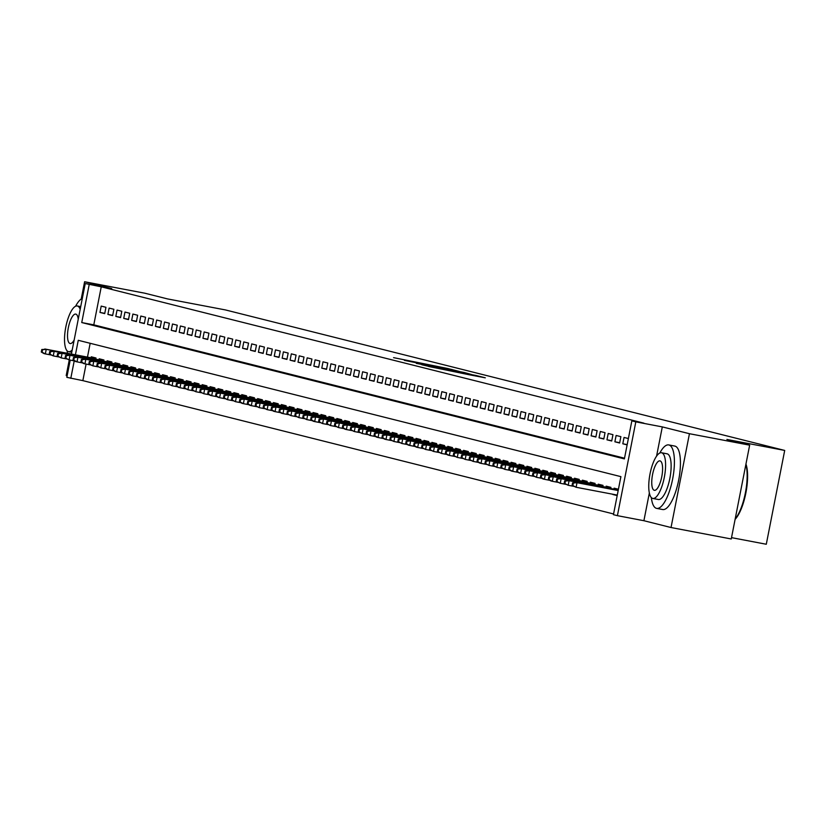 <?xml version="1.0" encoding="UTF-8"?>
<svg xmlns="http://www.w3.org/2000/svg" width="826" height="826" viewBox="0 0 826 826"><rect width="100%" height="100%" fill="white"/><g stroke="black" fill="none" stroke-linecap="round" stroke-linejoin="round"><path stroke-width="1.24" d="M448.126 368.582L393.568 357.648L448.126 368.582M468.518 374.622L485.306 377.823L476.013 375.479L428.591 366.455L468.518 374.622M749.657 445.162L731.258 538.975L671.032 527.525L689.442 433.712L749.657 445.162L726.89 439.442L784.7 450.438L225.415 309.926L167.606 298.929L144.829 293.209L84.613 281.749L111.737 288.573L85.243 283.535L101.247 286.818L643.898 423.149L631.849 420.857L635.813 421.859L617.404 515.661L613.439 514.67L620.904 476.643L78.263 340.302L75.414 354.808M689.442 433.712L662.307 426.897L635.813 421.859M459.411 371.463L448.683 368.757L404.41 360.373L459.411 371.463M463.923 372.443L471.512 374.498L428.942 366.403L421.756 364.731L439.711 367.911L416.304 363.368L463.923 372.443L463.799 373.032M84.613 281.749L81.216 299.033M69.27 359.919L66.204 375.562L67.143 375.799M617.187 495.59L612.851 494.495L617.239 495.332M608.793 493.483L609.691 493.649M105.955 307.293L101.206 306.095L99.967 312.435L104.716 313.622L105.955 307.293M113.885 309.275L109.125 308.088L107.886 314.427L112.635 315.615L113.885 309.275M121.804 311.268L117.055 310.07L115.805 316.41L120.565 317.607L121.804 311.268M129.723 313.26L124.974 312.063L123.724 318.402L128.484 319.6L129.723 313.26M137.643 315.253L132.893 314.056L131.654 320.395L136.404 321.593L137.643 315.253M145.572 317.236L140.812 316.048L139.573 322.388L144.323 323.575L145.572 317.236M153.491 319.228L148.742 318.031L147.493 324.37L152.252 325.568L153.491 319.228M161.411 321.221L156.661 320.023L155.412 326.363L160.172 327.561L161.411 321.221M169.33 323.214L164.581 322.016L163.341 328.356L168.091 329.553L169.33 323.214M177.26 325.196L172.5 324.009L171.261 330.348L176.01 331.536L177.26 325.196M185.179 327.189L180.429 326.002L179.18 332.331L183.94 333.528L185.179 327.189M193.098 329.182L188.349 327.984L187.099 334.324L191.859 335.521L193.098 329.182M201.017 331.174L196.268 329.977L195.029 336.316L199.778 337.514L201.017 331.174M208.947 333.157L204.187 331.969L202.948 338.309L207.698 339.496L208.947 333.157M216.866 335.149L212.117 333.962L210.867 340.291L215.617 341.489L216.866 335.149M224.786 337.142L220.036 335.945L218.787 342.284L223.547 343.482L224.786 337.142M232.705 339.135L227.955 337.937L226.716 344.277L231.466 345.475L232.705 339.135M240.634 341.128L235.875 339.93L234.636 346.27L239.385 347.457L240.634 341.128M248.554 343.11L243.804 341.923L242.555 348.262L247.304 349.45L248.554 343.11M256.473 345.103L251.724 343.905L250.474 350.245L255.234 351.442L256.473 345.103M264.392 347.096L259.643 345.898L258.404 352.237L263.153 353.435L264.392 347.096M272.322 349.088L267.562 347.891L266.323 354.23L271.073 355.428L272.322 349.088M280.241 351.071L275.492 349.883L274.242 356.223L278.992 357.41L280.241 351.071M288.16 353.063L283.411 351.866L282.162 358.205L286.921 359.403L288.16 353.063M296.08 355.056L291.33 353.858L290.091 360.198L294.841 361.396L296.08 355.056M304.009 357.049L299.249 355.851L298.01 362.191L302.76 363.388L304.009 357.049M311.929 359.031L307.179 357.844L305.93 364.183L310.679 365.371L311.929 359.031M319.848 361.024L315.098 359.837L313.849 366.166L318.609 367.363L319.848 361.024M327.767 363.017L323.018 361.819L321.779 368.159L326.528 369.356L327.767 363.017M335.697 365.009L330.937 363.812L329.698 370.151L334.447 371.349L335.697 365.009M343.616 366.992L338.866 365.804L337.617 372.144L342.367 373.331L343.616 366.992M351.535 368.985L346.786 367.797L345.536 374.126L350.296 375.324L351.535 368.985M359.455 370.977L354.705 369.78L353.466 376.119L358.216 377.317L359.455 370.977M367.384 372.97L362.624 371.772L361.385 378.112L366.135 379.31L367.384 372.97M375.303 374.963L370.554 373.765L369.305 380.105L374.054 381.292L375.303 374.963M383.223 376.945L378.473 375.758L377.224 382.097L381.984 383.285L383.223 376.945M391.142 378.938L386.392 377.74L385.153 384.08L389.903 385.277L391.142 378.938M399.072 380.931L394.312 379.733L393.073 386.072L397.822 387.27L399.072 380.931M406.991 382.923L402.231 381.726L400.992 388.065L405.742 389.252L406.991 382.923M414.91 384.906L410.161 383.718L408.911 390.058L413.671 391.245L414.91 384.906M422.829 386.898L418.08 385.701L416.841 392.04L421.59 393.238L422.829 386.898M430.759 388.891L425.999 387.693L424.76 394.033L429.51 395.231L430.759 388.891M438.678 390.884L433.918 389.686L432.679 396.026L437.429 397.223L438.678 390.884M446.598 392.866L441.848 391.679L440.599 398.018L445.359 399.206L446.598 392.866M454.517 394.859L449.767 393.672L448.528 400.001L453.278 401.199L454.517 394.859M462.446 396.852L457.687 395.654L456.448 401.994L461.197 403.191L462.446 396.852M470.366 398.844L465.606 397.647L464.367 403.986L469.116 405.184L470.366 398.844M478.285 400.827L473.535 399.639L472.286 405.979L477.046 407.166L478.285 400.827M486.204 402.82L481.455 401.632L480.216 407.961L484.965 409.159L486.204 402.82M494.134 404.812L489.374 403.615L488.135 409.954L492.885 411.152L494.134 404.812M502.053 406.805L497.293 405.607L496.054 411.947L500.804 413.145L502.053 406.805M509.972 408.798L505.223 407.6L503.974 413.94L508.733 415.127L509.972 408.798M517.892 410.78L513.142 409.593L511.893 415.932L516.653 417.12L517.892 410.78M525.821 412.773L521.061 411.575L519.822 417.915L524.572 419.112L525.821 412.773M533.741 414.766L528.981 413.568L527.742 419.907L532.491 421.105L533.741 414.766M541.66 416.758L536.91 415.561L535.661 421.9L540.421 423.088L541.66 416.758M549.579 418.741L544.83 417.553L543.58 423.893L548.34 425.08L549.579 418.741M557.509 420.733L552.749 419.536L551.51 425.875L556.259 427.073L557.509 420.733M565.428 422.726L560.668 421.528L559.429 427.868L564.179 429.066L565.428 422.726M573.347 424.719L568.598 423.521L567.348 429.861L572.108 431.058L573.347 424.719M581.267 426.701L576.517 425.514L575.268 431.853L580.028 433.041L581.267 426.701M589.186 428.694L584.436 427.507L583.197 433.836L587.947 435.034L589.186 428.694M597.115 430.687L592.356 429.489L591.117 435.829L595.866 437.026L597.115 430.687M605.035 432.679L600.285 431.482L599.036 437.821L603.796 439.019L605.035 432.679M612.954 434.662L608.204 433.474L606.955 439.814L611.715 441.001L612.954 434.662M620.873 436.655L616.124 435.467L614.885 441.796L619.634 442.994L620.873 436.655M628.38 438.544L624.043 437.45L622.804 443.789L627.14 444.884M101.247 286.818L93.792 324.845L624.528 458.193M86.09 364.08L82.848 380.631L613.584 513.968M90.168 343.296L87.463 357.1M91.067 357.792L91.263 356.801L96.012 357.999L95.785 359.165M98.986 359.775L99.182 358.794L103.931 359.991L103.704 361.158M106.905 361.767L107.101 360.786L111.851 361.974L111.624 363.151M114.835 363.76L115.02 362.769L119.78 363.967L119.543 365.144M122.754 365.753L122.95 364.762L127.7 365.959L127.472 367.126M130.673 367.735L130.869 366.754L135.619 367.952L135.392 369.119M138.592 369.728L138.789 368.747L143.538 369.934L143.311 371.111M146.522 371.721L146.708 370.729L151.468 371.927L151.23 373.104M154.441 373.713L154.638 372.722L159.387 373.92L159.16 375.087M162.361 375.696L162.557 374.715L167.306 375.913L167.079 377.079M170.28 377.688L170.476 376.708L175.226 377.895L174.998 379.072M178.209 379.681L178.395 378.69L183.155 379.888L182.918 381.065M186.129 381.674L186.325 380.683L191.074 381.88L190.847 383.047M194.048 383.656L194.244 382.675L198.994 383.873L198.767 385.04M201.967 385.649L202.163 384.668L206.913 385.856L206.686 387.033M209.897 387.642L210.083 386.661L214.843 387.848L214.605 389.025M217.816 389.635L218.012 388.643L222.762 389.841L222.535 391.008M225.735 391.627L225.932 390.636L230.681 391.834L230.454 393M233.655 393.61L233.851 392.629L238.6 393.826L238.373 394.993M241.584 395.602L241.77 394.621L246.53 395.809L246.293 396.986M249.504 397.595L249.7 396.604L254.449 397.802L254.222 398.979M257.423 399.588L257.619 398.597L262.369 399.794L262.141 400.961M265.342 401.57L265.538 400.589L270.288 401.787L270.061 402.954M273.272 403.563L273.458 402.582L278.217 403.769L277.98 404.946M281.191 405.556L281.387 404.564L286.137 405.762L285.91 406.939M289.11 407.548L289.306 406.557L294.056 407.755L293.829 408.922M297.03 409.531L297.226 408.55L301.975 409.748L301.748 410.914M304.959 411.524L305.145 410.543L309.905 411.73L309.667 412.907M312.878 413.516L313.064 412.525L317.824 413.723L317.597 414.9M320.798 415.509L320.994 414.518L325.743 415.715L325.516 416.882M328.717 417.491L328.913 416.51L333.663 417.708L333.436 418.875M336.647 419.484L336.832 418.503L341.592 419.691L341.355 420.868M344.566 421.477L344.752 420.496L349.512 421.683L349.284 422.86M352.485 423.47L352.681 422.478L357.431 423.676L357.204 424.843M360.404 425.462L360.601 424.471L365.35 425.669L365.123 426.835M368.324 427.445L368.52 426.464L373.28 427.661L373.042 428.828M376.253 429.437L376.439 428.457L381.199 429.644L380.972 430.821M384.173 431.43L384.369 430.439L389.118 431.637L388.891 432.814M392.092 433.423L392.288 432.432L397.038 433.629L396.81 434.796M400.011 435.405L400.207 434.424L404.967 435.622L404.73 436.789M407.941 437.398L408.127 436.417L412.886 437.604L412.659 438.782M415.86 439.391L416.056 438.399L420.806 439.597L420.579 440.774M423.779 441.383L423.975 440.392L428.725 441.59L428.498 442.757M431.699 443.366L431.895 442.385L436.655 443.583L436.417 444.749M439.628 445.359L439.814 444.378L444.574 445.565L444.347 446.742M447.547 447.351L447.744 446.36L452.493 447.558L452.266 448.735M455.467 449.344L455.663 448.353L460.412 449.55L460.185 450.717M463.386 451.326L463.582 450.346L468.342 451.543L468.105 452.71M471.316 453.319L471.501 452.338L476.261 453.526L476.024 454.703M479.235 455.312L479.431 454.331L484.181 455.518L483.953 456.695M487.154 457.305L487.35 456.313L492.1 457.511L491.873 458.678M495.073 459.297L495.27 458.306L500.019 459.504L499.792 460.671M503.003 461.28L503.189 460.299L507.949 461.486L507.711 462.663M510.922 463.272L511.118 462.292L515.868 463.479L515.641 464.656M518.842 465.265L519.038 464.274L523.787 465.472L523.56 466.649M526.761 467.258L526.957 466.267L531.707 467.464L531.479 468.631M534.69 469.24L534.876 468.259L539.636 469.457L539.399 470.624M542.61 471.233L542.806 470.252L547.555 471.44L547.328 472.617M550.529 473.226L550.725 472.235L555.475 473.432L555.248 474.609M558.448 475.218L558.644 474.227L563.394 475.425L563.167 476.592M566.378 477.201L566.564 476.22L571.324 477.418L571.086 478.584M574.297 479.194L574.493 478.213L579.243 479.4L579.016 480.577M582.216 481.186L582.413 480.195L587.162 481.393L586.935 482.57M590.136 483.179L590.332 482.188L595.081 483.386L594.854 484.552M598.065 485.161L598.251 484.181L603.011 485.378L602.773 486.545M605.985 487.154L606.181 486.173L610.93 487.361L610.703 488.538M613.904 489.147L614.1 488.166L618.426 489.25M731.516 537.633L766.291 544.251L784.7 450.438M649.35 492.957L643.898 520.71L671.032 527.525M643.898 520.71L617.404 515.661M82.848 380.631L66.834 377.337L70.22 360.095M89.208 284.526L81.743 322.553L624.384 458.895L631.849 420.857M71.408 354.044L85.243 283.535M74.226 360.859L70.799 378.339M93.792 324.845L81.743 322.553M99.967 312.435L104.768 313.343M107.886 314.427L112.697 315.336M115.805 316.41L120.617 317.329M123.724 318.402L128.536 319.321M131.654 320.395L136.455 321.304M139.573 322.388L144.385 323.296M147.493 324.37L152.304 325.289M155.412 326.363L160.223 327.282M163.341 328.356L168.143 329.264M171.261 330.348L176.072 331.257M179.18 332.331L183.991 333.25M187.099 334.324L191.911 335.242M195.029 336.316L199.83 337.235M202.948 338.309L207.76 339.218M210.867 340.291L215.679 341.21M218.787 342.284L223.598 343.203M226.716 344.277L231.517 345.196M234.636 346.27L239.447 347.178M242.555 348.262L247.366 349.171M250.474 350.245L255.286 351.164M258.404 352.237L263.205 353.156M266.323 354.23L271.135 355.139M274.242 356.223L279.054 357.131M282.162 358.205L286.973 359.124M290.091 360.198L294.892 361.117M298.01 362.191L302.822 363.099M305.93 364.183L310.741 365.092M313.849 366.166L318.66 367.085M321.779 368.159L326.58 369.077M329.698 370.151L334.499 371.07M337.617 372.144L342.429 373.053M345.536 374.126L350.348 375.045M353.466 376.119L358.267 377.038M361.385 378.112L366.186 379.031M369.305 380.105L374.116 381.013M377.224 382.097L382.035 383.006M385.153 384.08L389.955 384.999M393.073 386.072L397.874 386.991M400.992 388.065L405.803 388.974M408.911 390.058L413.723 390.966M416.841 392.04L421.642 392.959M424.76 394.033L429.561 394.952M432.679 396.026L437.491 396.934M440.599 398.018L445.41 398.927M448.528 400.001L453.329 400.92M456.448 401.994L461.249 402.912M464.367 403.986L469.178 404.905M472.286 405.979L477.098 406.888M480.216 407.961L485.017 408.88M488.135 409.954L492.936 410.873M496.054 411.947L500.866 412.866M503.974 413.94L508.785 414.848M511.893 415.932L516.704 416.841M519.822 417.915L524.624 418.834M527.742 419.907L532.553 420.826M535.661 421.9L540.472 422.809M543.58 423.893L548.392 424.801M551.51 425.875L556.311 426.794M559.429 427.868L564.241 428.787M567.348 429.861L572.16 430.769M575.268 431.853L580.079 432.762M583.197 433.836L587.998 434.755M591.117 435.829L595.928 436.748M599.036 437.821L603.847 438.74M606.955 439.814L611.767 440.723M614.885 441.796L619.686 442.715M622.804 443.789L627.182 444.625M662.307 426.897L656.567 456.138M449.375 368.995L408.612 361.23L449.375 368.995M458.636 371.71L442.891 368.499L458.575 372.041M41.796 349.491L41.3 352.021L42.095 352.227L42.591 349.687L41.796 349.491L46.235 349.346L45.337 353.91L50.83 354.953M42.591 349.687L46.235 349.346L95.857 358.783M44.81 348.995L95.878 358.701M42.095 352.227L45.337 353.91L43.912 353.559L41.3 352.021M82.321 298.423A32.297 10.191 -79.2 0 0 75.589 306.229M67.112 350.802A32.297 10.191 -79.2 0 0 67.484 353.301M80.184 309.347A23.262 7.341 -79.2 0 0 77.417 306.002A23.262 7.341 -79.2 0 0 77.283 305.971A23.262 7.341 -79.2 0 0 65.77 327.241A23.262 7.341 -79.2 0 0 68.465 351.639A23.262 7.341 -79.2 0 0 68.589 351.67A23.262 7.341 -79.2 0 0 72.213 349.935M78.233 319.27A14.992 4.729 -79.2 0 0 75.827 314.107A14.992 4.729 -79.2 0 0 75.734 314.097A14.992 4.729 -79.2 0 0 68.321 327.798A14.992 4.729 -79.2 0 0 70.055 343.523A14.992 4.729 -79.2 0 0 70.138 343.544A14.992 4.729 -79.2 0 0 74.164 340.002M651.342 497.582A32.297 10.191 -79.2 0 0 656.494 508.351A32.297 10.191 -79.2 0 0 656.68 508.393A32.297 10.191 -79.2 0 0 672.674 478.853A32.297 10.191 -79.2 0 0 668.926 444.966A32.297 10.191 -79.2 0 0 668.75 444.925A32.297 10.191 -79.2 0 0 659.819 453.009M662.514 509.497A32.297 10.191 -79.2 0 0 662.7 509.539A32.297 10.191 -79.2 0 0 678.693 479.999A32.297 10.191 -79.2 0 0 674.956 446.112A32.297 10.191 -79.2 0 0 674.77 446.071A32.297 10.191 -79.2 0 0 674.584 446.04M666.923 453.784A23.262 7.341 100.8 0 1 667.057 453.804A23.262 7.341 100.8 0 1 667.191 453.835A23.262 7.341 100.8 0 1 669.886 478.233A23.262 7.341 100.8 0 1 658.363 499.503A23.262 7.341 100.8 0 1 658.239 499.472M661.647 452.782A23.262 7.341 -79.2 0 0 661.512 452.751A23.262 7.341 -79.2 0 0 650 474.021A23.262 7.341 -79.2 0 0 652.695 498.419A23.262 7.341 -79.2 0 0 652.829 498.45A23.262 7.341 -79.2 0 0 664.341 477.18A23.262 7.341 -79.2 0 0 661.647 452.782M654.285 490.303A14.992 4.729 -79.2 0 0 654.368 490.324A14.992 4.729 -79.2 0 0 661.791 476.623A14.992 4.729 -79.2 0 0 660.057 460.898A14.992 4.729 -79.2 0 0 659.974 460.877A14.992 4.729 -79.2 0 0 652.55 474.578A14.992 4.729 -79.2 0 0 654.285 490.303M735.171 519.007A32.297 10.191 -79.2 0 0 745.868 464.522M745.95 464.088A31.522 9.953 100.8 0 1 745.847 493.06A31.522 9.953 100.8 0 1 735.109 519.347M49.715 351.484L49.219 354.013L50.014 354.209L50.51 351.68L49.715 351.484L54.155 351.339L53.267 355.903L58.76 356.946M50.51 351.68L54.155 351.339L103.777 360.776M52.73 350.978L103.797 360.694M50.014 354.209L53.267 355.903L49.219 354.013M57.644 353.466L57.139 356.006L57.934 356.202L58.429 353.673L57.644 353.466L62.084 353.332L61.186 357.895L66.679 358.938M58.429 353.673L62.084 353.332L111.696 362.769M60.659 352.97L111.716 362.686M57.934 356.202L61.186 357.895L57.139 356.006M65.564 355.459L65.068 357.999L65.853 358.195L66.359 355.655L65.564 355.459L70.003 355.325L69.105 359.888L74.598 360.931M66.359 355.655L70.003 355.325L119.625 364.751M68.579 354.963L119.636 364.669M65.853 358.195L69.105 359.888L65.068 357.999M73.483 357.451L72.987 359.981L73.782 360.188L74.278 357.648L73.483 357.451L77.923 357.307L77.024 361.871L82.517 362.913M74.278 357.648L77.923 357.307L127.545 366.744M76.498 356.956L127.565 366.661M73.782 360.188L77.024 361.871L75.6 361.52L72.987 359.981M81.402 359.444L80.907 361.974L81.702 362.18L82.197 359.64L81.402 359.444L85.842 359.3L84.954 363.863L90.437 364.906M82.197 359.64L85.842 359.3L135.464 368.737M84.417 358.938L135.485 368.654M81.702 362.18L84.954 363.863L83.529 363.502L80.907 361.974M89.332 361.427L88.826 363.967L89.621 364.163L90.117 361.633L89.332 361.427L93.772 361.292L92.873 365.856L98.366 366.899M90.117 361.633L93.772 361.292L143.383 370.729M92.347 360.931L143.404 370.647M89.621 364.163L92.873 365.856L88.826 363.967M97.251 363.419L96.756 365.959L97.54 366.155L98.046 363.616L97.251 363.419L101.691 363.285L100.793 367.849L106.286 368.892M98.046 363.616L101.691 363.285L151.313 372.722M100.266 362.924L151.323 372.629M97.54 366.155L100.793 367.849L96.756 365.959M105.17 365.412L104.675 367.952L105.47 368.148L105.965 365.608L105.17 365.412L109.61 365.268L108.712 369.831L114.205 370.884M105.965 365.608L109.61 365.268L159.232 374.705M108.185 364.916L159.253 374.622M105.47 368.148L108.712 369.831L107.287 369.48L104.675 367.952M113.09 367.405L112.594 369.934L113.389 370.141L113.885 367.601L113.09 367.405L117.529 367.26L116.642 371.824L122.124 372.867M113.885 367.601L117.529 367.26L167.151 376.697M116.105 366.899L167.172 376.615M113.389 370.141L116.642 371.824L115.217 371.463L112.594 369.934M121.019 369.387L120.513 371.927L121.308 372.123L121.804 369.594L121.019 369.387L125.459 369.253L124.561 373.817L130.054 374.859M121.804 369.594L125.459 369.253L175.071 378.69M124.034 368.892L175.091 378.607M121.308 372.123L124.561 373.817L120.513 371.927M128.939 371.38L128.443 373.92L129.228 374.116L129.734 371.586L128.939 371.38L133.378 371.246L132.48 375.809L137.973 376.852M129.734 371.586L133.378 371.246L183 380.683M131.953 370.884L183.011 380.59M129.228 374.116L132.48 375.809L128.443 373.92M136.858 373.373L136.362 375.913L137.157 376.109L137.653 373.569L136.858 373.373L141.298 373.228L140.399 377.792L145.892 378.845M137.653 373.569L141.298 373.228L190.92 382.665M139.873 372.877L190.93 382.583M137.157 376.109L140.399 377.792L138.974 377.441L136.362 375.913M144.777 375.365L144.282 377.895L145.077 378.101L145.572 375.562L144.777 375.365L149.217 375.221L148.329 379.784L153.812 380.827M145.572 375.562L149.217 375.221L198.839 384.658M147.792 374.87L198.859 384.575M145.077 378.101L148.329 379.784L146.904 379.433L144.282 377.895M152.707 377.358L152.201 379.888L152.996 380.084L153.491 377.554L152.707 377.358L157.146 377.214L156.248 381.777L161.741 382.82M153.491 377.554L157.146 377.214L206.758 386.651M155.722 376.852L206.779 386.568M152.996 380.084L156.248 381.777L152.201 379.888M160.626 379.34L160.13 381.88L160.915 382.077L161.421 379.547L160.626 379.34L165.066 379.206L164.167 383.77L169.66 384.813M161.421 379.547L165.066 379.206L214.688 388.643M163.641 378.845L214.698 388.561M160.915 382.077L164.167 383.77L160.13 381.88M168.545 381.333L168.05 383.873L168.845 384.069L169.34 381.529L168.545 381.333L172.985 381.199L172.087 385.763L177.58 386.805M169.34 381.529L172.985 381.199L222.607 390.626M171.56 380.838L222.617 390.543M168.845 384.069L172.087 385.763L168.05 383.873M176.465 383.326L175.969 385.856L176.764 386.062L177.26 383.522L176.465 383.326L180.904 383.181L180.016 387.745L185.499 388.788M177.26 383.522L180.904 383.181L230.526 392.618M179.479 382.83L230.547 392.536M176.764 386.062L180.016 387.745L178.592 387.394L175.969 385.856M184.394 385.319L183.888 387.848L184.683 388.044L185.179 385.515L184.394 385.319L188.834 385.174L187.936 389.738L193.429 390.781M185.179 385.515L188.834 385.174L238.446 394.611M187.399 384.813L238.466 394.529M184.683 388.044L187.936 389.738L183.888 387.848M192.313 387.301L191.818 389.841L192.603 390.037L193.108 387.508L192.313 387.301L196.753 387.167L195.855 391.73L201.348 392.773M193.108 387.508L196.753 387.167L246.375 396.604M195.328 386.805L246.385 396.521M192.603 390.037L195.855 391.73L191.818 389.841M200.233 389.294L199.737 391.834L200.532 392.03L201.028 389.49L200.233 389.294L204.672 389.16L203.774 393.723L209.267 394.766M201.028 389.49L204.672 389.16L254.294 398.586M203.248 388.798L254.305 398.504M200.532 392.03L203.774 393.723L199.737 391.834M208.152 391.287L207.656 393.816L208.451 394.023L208.947 391.483L208.152 391.287L212.592 391.142L211.704 395.706L217.186 396.748M208.947 391.483L212.592 391.142L262.214 400.579M211.167 390.791L262.234 400.496M208.451 394.023L211.704 395.706L210.279 395.355L207.656 393.816M216.082 393.279L215.576 395.809L216.371 396.015L216.866 393.475L216.082 393.279L220.521 393.135L219.623 397.698L225.116 398.741M216.866 393.475L220.521 393.135L270.133 402.572M219.086 392.773L270.154 402.489M216.371 396.015L219.623 397.698L218.198 397.337L215.576 395.809M224.001 395.262L223.505 397.802L224.29 397.998L224.796 395.468L224.001 395.262L228.441 395.127L227.542 399.691L233.035 400.734M224.796 395.468L228.441 395.127L278.063 404.564M227.016 394.766L278.073 404.482M224.29 397.998L227.542 399.691L223.505 397.802M231.92 397.254L231.425 399.794L232.22 399.99L232.715 397.451L231.92 397.254L236.36 397.12L235.462 401.684L240.955 402.727M232.715 397.451L236.36 397.12L285.982 406.557M234.935 396.759L285.992 406.464M232.22 399.99L235.462 401.684L231.425 399.794M239.839 399.247L239.344 401.787L240.139 401.983L240.634 399.443L239.839 399.247L244.279 399.103L243.391 403.666L248.874 404.719M240.634 399.443L244.279 399.103L293.901 408.54M242.854 398.751L293.922 408.457M240.139 401.983L243.391 403.666L241.956 403.315L239.344 401.787M247.769 401.24L247.263 403.769L248.058 403.976L248.554 401.436L247.769 401.24L252.209 401.095L251.31 405.659L256.803 406.702M248.554 401.436L252.209 401.095L301.82 410.532M250.774 400.734L301.841 410.45M248.058 403.976L251.31 405.659L249.886 405.298L247.263 403.769M255.688 403.222L255.193 405.762L255.977 405.958L256.483 403.429L255.688 403.222L260.128 403.088L259.23 407.652L264.723 408.694M256.483 403.429L260.128 403.088L309.75 412.525M258.703 402.727L309.76 412.442M255.977 405.958L259.23 407.652L255.193 405.762M263.608 405.215L263.112 407.755L263.907 407.951L264.403 405.421L263.608 405.215L268.047 405.081L267.149 409.644L272.642 410.687M264.403 405.421L268.047 405.081L317.669 414.518M266.622 404.719L317.68 414.425M263.907 407.951L267.149 409.644L263.112 407.755M271.527 407.208L271.031 409.748L271.826 409.944L272.322 407.404L271.527 407.208L275.967 407.063L275.079 411.627L280.561 412.68M272.322 407.404L275.967 407.063L325.589 416.5M274.542 406.712L325.609 416.418M271.826 409.944L275.079 411.627L273.643 411.276L271.031 409.748M279.456 409.2L278.951 411.73L279.746 411.937L280.241 409.397L279.456 409.2L283.896 409.056L282.998 413.62L288.491 414.662M280.241 409.397L283.896 409.056L333.508 418.493M282.461 408.705L333.528 418.41M279.746 411.937L282.998 413.62L281.573 413.268L278.951 411.73M287.376 411.193L286.88 413.723L287.665 413.919L288.171 411.389L287.376 411.193L291.815 411.049L290.917 415.612L296.41 416.655M288.171 411.389L291.815 411.049L341.437 420.486M290.391 410.687L341.448 420.403M287.665 413.919L290.917 415.612L286.88 413.723M295.295 413.176L294.799 415.715L295.594 415.912L296.09 413.382L295.295 413.176L299.735 413.041L298.836 417.605L304.329 418.648M296.09 413.382L299.735 413.041L349.357 422.478M298.31 412.68L349.367 422.396M295.594 415.912L298.836 417.605L294.799 415.715M303.214 415.168L302.719 417.708L303.514 417.904L304.009 415.364L303.214 415.168L307.654 415.034L306.766 419.598L312.249 420.64M304.009 415.364L307.654 415.034L357.276 424.461M306.229 414.673L357.297 424.378M303.514 417.904L306.766 419.598L302.719 417.708M311.144 417.161L310.638 419.691L311.433 419.897L311.929 417.357L311.144 417.161L315.584 417.016L314.685 421.58L320.178 422.623M311.929 417.357L315.584 417.016L365.195 426.453M314.148 416.665L365.216 426.371M311.433 419.897L314.685 421.58L313.26 421.229L310.638 419.691M319.063 419.154L318.568 421.683L319.352 421.88L319.858 419.35L319.063 419.154L323.503 419.009L322.605 423.573L328.098 424.616M319.858 419.35L323.503 419.009L373.125 428.446M322.078 418.648L373.135 428.364M319.352 421.88L322.605 423.573L318.568 421.683M326.982 421.136L326.487 423.676L327.282 423.872L327.777 421.343L326.982 421.136L331.422 421.002L330.524 425.566L336.017 426.608M327.777 421.343L331.422 421.002L381.044 430.439M329.997 420.64L381.054 430.356M327.282 423.872L330.524 425.566L326.487 423.676M334.902 423.129L334.406 425.669L335.201 425.865L335.697 423.325L334.902 423.129L339.341 422.995L338.454 427.558L343.936 428.601M335.697 423.325L339.341 422.995L388.963 432.421M337.917 422.633L388.984 432.339M335.201 425.865L338.454 427.558L334.406 425.669M342.831 425.122L342.325 427.651L343.12 427.858L343.616 425.318L342.831 425.122L347.271 424.977L346.373 429.541L351.866 430.583M343.616 425.318L347.271 424.977L396.883 434.414M345.836 424.626L396.903 434.331M343.12 427.858L346.373 429.541L344.948 429.19L342.325 427.651M350.751 427.114L350.255 429.644L351.04 429.84L351.535 427.31L350.751 427.114L355.19 426.97L354.292 431.533L359.785 432.576M351.535 427.31L355.19 426.97L404.812 436.407M353.765 426.608L404.823 436.324M351.04 429.84L354.292 431.533L350.255 429.644M358.67 429.097L358.174 431.637L358.969 431.833L359.465 429.303L358.67 429.097L363.11 428.962L362.211 433.526L367.704 434.569M359.465 429.303L363.11 428.962L412.732 438.399M361.685 428.601L412.742 438.317M358.969 431.833L362.211 433.526L358.174 431.637M366.589 431.089L366.094 433.629L366.889 433.826L367.384 431.286L366.589 431.089L371.029 430.955L370.141 435.519L375.623 436.562M367.384 431.286L371.029 430.955L420.651 440.392M369.604 430.594L420.671 440.299M366.889 433.826L370.141 435.519L366.094 433.629M374.519 433.082L374.013 435.622L374.808 435.818L375.303 433.278L374.519 433.082L378.948 432.938L378.06 437.501L383.553 438.554M375.303 433.278L378.948 432.938L428.57 442.375M377.523 432.587L428.591 442.292M374.808 435.818L378.06 437.501L376.635 437.15L374.013 435.622M382.438 435.075L381.942 437.604L382.727 437.811L383.223 435.271L382.438 435.075L386.878 434.93L385.979 439.494L391.472 440.537M383.223 435.271L386.878 434.93L436.5 444.367M385.453 434.569L436.51 444.285M382.727 437.811L385.979 439.494L384.555 439.133L381.942 437.604M390.357 437.057L389.862 439.597L390.657 439.793L391.152 437.264L390.357 437.057L394.797 436.923L393.899 441.487L399.392 442.529M391.152 437.264L394.797 436.923L444.419 446.36M393.372 436.562L444.429 446.277M390.657 439.793L393.899 441.487L389.862 439.597M398.277 439.05L397.781 441.59L398.576 441.786L399.072 439.256L398.277 439.05L402.716 438.916L401.828 443.479L407.311 444.522M399.072 439.256L402.716 438.916L452.338 448.353M401.291 438.554L452.359 448.26M398.576 441.786L401.828 443.479L397.781 441.59M406.196 441.043L405.7 443.583L406.495 443.779L406.991 441.239L406.196 441.043L410.636 440.898L409.748 445.462L415.241 446.515M406.991 441.239L410.636 440.898L460.258 450.335M409.211 440.547L460.278 450.253M406.495 443.779L409.748 445.462L408.323 445.111L405.7 443.583M414.125 443.035L413.63 445.565L414.415 445.772L414.91 443.232L414.125 443.035L418.565 442.891L417.667 447.455L423.16 448.497M414.91 443.232L418.565 442.891L468.187 452.328M417.14 442.54L468.197 452.245M414.415 445.772L417.667 447.455L416.242 447.103L413.63 445.565M422.045 445.028L421.549 447.558L422.344 447.754L422.84 445.224L422.045 445.028L426.484 444.884L425.586 449.447L431.079 450.49M422.84 445.224L426.484 444.884L476.106 454.321M425.06 444.522L476.117 454.238M422.344 447.754L425.586 449.447L421.549 447.558M429.964 447.011L429.468 449.55L430.263 449.747L430.759 447.217L429.964 447.011L434.404 446.876L433.505 451.44L438.998 452.483M430.759 447.217L434.404 446.876L484.026 456.313M432.979 446.515L484.046 456.231M430.263 449.747L433.505 451.44L429.468 449.55M437.883 449.003L437.388 451.543L438.183 451.739L438.678 449.199L437.883 449.003L442.323 448.869L441.435 453.433L446.928 454.476M438.678 449.199L442.323 448.869L491.945 458.296M440.898 448.508L491.966 458.213M438.183 451.739L441.435 453.433L437.388 451.543M445.813 450.996L445.317 453.526L446.102 453.732L446.598 451.192L445.813 450.996L450.253 450.851L449.354 455.415L454.847 456.458M446.598 451.192L450.253 450.851L499.864 460.288M448.828 450.5L499.885 460.206M446.102 453.732L449.354 455.415L447.929 455.064L445.317 453.526M453.732 452.989L453.237 455.518L454.032 455.715L454.527 453.185L453.732 452.989L458.172 452.844L457.274 457.408L462.766 458.451M454.527 453.185L458.172 452.844L507.794 462.281M456.747 452.483L507.804 462.199M454.032 455.715L457.274 457.408L453.237 455.518M461.651 454.971L461.156 457.511L461.951 457.707L462.446 455.178L461.651 454.971L466.091 454.837L465.193 459.401L470.686 460.443M462.446 455.178L466.091 454.837L515.713 464.274M464.666 454.476L515.734 464.191M461.951 457.707L465.193 459.401L461.156 457.511M469.571 456.964L469.075 459.504L469.87 459.7L470.366 457.16L469.571 456.964L474.01 456.83L473.122 461.393L478.615 462.436M470.366 457.16L474.01 456.83L523.632 466.256M472.586 456.468L523.653 466.174M469.87 459.7L473.122 461.393L469.075 459.504M477.5 458.957L477.005 461.486L477.789 461.693L478.285 459.153L477.5 458.957L481.94 458.812L481.042 463.376L486.535 464.418M478.285 459.153L481.94 458.812L531.552 468.249M480.515 458.461L531.572 468.166M477.789 461.693L481.042 463.376L479.617 463.025L477.005 461.486M485.42 460.949L484.924 463.479L485.719 463.675L486.215 461.145L485.42 460.949L489.859 460.805L488.961 465.368L494.454 466.411M486.215 461.145L489.859 460.805L539.481 470.242M488.434 460.443L539.492 470.159M485.719 463.675L488.961 465.368L484.924 463.479M493.339 462.932L492.843 465.472L493.638 465.668L494.134 463.138L493.339 462.932L497.779 462.797L496.88 467.361L502.373 468.404M494.134 463.138L497.779 462.797L547.401 472.235M496.354 462.436L547.421 472.152M493.638 465.668L496.88 467.361L492.843 465.472M501.258 464.924L500.762 467.464L501.558 467.661L502.053 465.121L501.258 464.924L505.698 464.79L504.81 469.354L510.303 470.397M502.053 465.121L505.698 464.79L555.32 474.227M504.273 464.429L555.34 474.134M501.558 467.661L504.81 469.354L500.762 467.464M509.188 466.917L508.692 469.457L509.477 469.653L509.972 467.113L509.188 466.917L513.627 466.773L512.729 471.336L518.222 472.389M509.972 467.113L513.627 466.773L563.239 476.21M512.203 466.422L563.26 476.127M509.477 469.653L512.729 471.336L511.304 470.985L508.692 469.457M517.107 468.91L516.611 471.44L517.396 471.646L517.902 469.106L517.107 468.91L521.547 468.765L520.648 473.329L526.141 474.372M517.902 469.106L521.547 468.765L571.169 478.202M520.122 468.404L571.179 478.12M517.396 471.646L520.648 473.329L519.224 472.968L516.611 471.44M525.026 470.892L524.531 473.432L525.326 473.628L525.821 471.099L525.026 470.892L529.466 470.758L528.568 475.322L534.061 476.365M525.821 471.099L529.466 470.758L579.088 480.195M528.041 470.397L579.109 480.113M525.326 473.628L528.568 475.322L524.531 473.432M532.946 472.885L532.45 475.425L533.245 475.621L533.741 473.091L532.946 472.885L537.385 472.751L536.497 477.314L541.99 478.357M533.741 473.091L537.385 472.751L587.007 482.188M535.96 472.389L587.028 482.095M533.245 475.621L536.497 477.314L532.45 475.425M540.875 474.878L540.38 477.418L541.164 477.614L541.66 475.074L540.875 474.878L545.315 474.733L544.417 479.297L549.909 480.35M541.66 475.074L545.315 474.733L594.927 484.17M543.89 474.382L594.947 484.088M541.164 477.614L544.417 479.297L542.992 478.946L540.38 477.418M548.794 476.87L548.299 479.4L549.083 479.607L549.589 477.067L548.794 476.87L553.234 476.726L552.336 481.29L557.829 482.332M549.589 477.067L553.234 476.726L602.856 486.163M551.809 476.375L602.866 486.08M549.083 479.607L552.336 481.29L550.911 480.938L548.299 479.4M556.714 478.863L556.218 481.393L557.013 481.589L557.509 479.059L556.714 478.863L561.153 478.719L560.255 483.282L565.748 484.325M557.509 479.059L561.153 478.719L610.775 488.156M559.729 478.357L610.796 488.073M557.013 481.589L560.255 483.282L556.218 481.393M564.633 480.846L564.137 483.386L564.932 483.582L565.428 481.052L564.633 480.846L569.073 480.711L568.185 485.275L573.667 486.318M565.428 481.052L569.073 480.711L618.271 490.066M567.648 480.35L618.292 489.983M564.932 483.582L568.185 485.275L564.137 483.386M572.563 482.838L572.057 485.378L572.852 485.574L573.347 483.034L572.563 482.838L577.002 482.704L576.104 487.268L617.28 495.094M573.347 483.034L577.002 482.704L618.178 490.53M575.577 482.343L618.199 490.448M572.852 485.574L576.104 487.268L572.057 485.378M451.708 369.996L451.822 369.408M442.912 369.057L443.015 368.541M475.89 376.067L476.013 375.479M442.788 369.036L442.891 368.499M80.711 306.622L77.283 305.971M71.759 352.268L68.589 351.67M668.75 444.925L674.77 446.071M667.057 453.804L661.512 452.751M658.363 499.503L652.829 498.45M656.68 508.393L662.7 509.539"/></g></svg>
